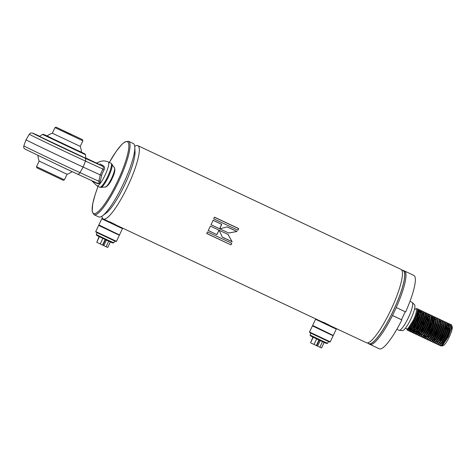 <?xml version="1.0" encoding="UTF-8"?>
<svg xmlns="http://www.w3.org/2000/svg" width="476" height="476" viewBox="0 0 476 476"><rect width="100%" height="100%" fill="white"/><g stroke="black" fill="none" stroke-linecap="round" stroke-linejoin="round"><path stroke-width="0.71" d="M111.64 222.649C107.005 220.799 107.528 221.078 113.199 223.488L114.347 224.053M328.137 324.543L326.988 323.983C321.318 321.568 320.794 321.288 325.429 323.144M401.619 269.892L403.196 270.636A40.335 8.098 115.2 0 1 393.182 310.977A40.335 8.098 115.2 0 1 368.876 343.648L367.299 342.904M104.607 213.95A36.146 7.259 -64.8 0 0 124.718 184.736A36.146 7.259 -64.8 0 0 134.714 149.904M101.888 216.235A40.555 8.146 -64.8 0 0 103.316 219.061A40.555 8.146 -64.8 0 0 127.758 186.211A40.555 8.146 -64.8 0 0 137.826 145.65A40.555 8.146 -64.8 0 0 134.738 146.352M368.115 343.285A40.555 8.146 -64.8 0 0 368.787 343.845L369.959 344.398A40.555 8.146 -64.8 0 0 392.468 315.517L401.851 319.926A40.555 8.146 -64.8 0 1 379.336 348.807L369.959 344.398A40.555 8.146 -64.8 0 0 394.396 311.554A40.555 8.146 -64.8 0 0 404.463 270.987L403.291 270.439A40.555 8.146 -64.8 0 0 402.434 270.273M368.787 343.845A40.555 8.146 -64.8 0 0 393.224 311.001A40.555 8.146 -64.8 0 0 403.291 270.439M227.207 226.862L219.823 228.843L228.712 233.02L237.048 231.491L227.207 226.862M211.064 224.726L219.716 228.789A40.555 8.146 -64.8 0 0 221.751 224.303L213.099 220.233A40.555 8.146 -64.8 0 1 211.064 224.726M213.718 218.823L237.958 230.217A40.555 8.146 -64.8 0 0 238.672 228.551L214.426 217.151A40.555 8.146 -64.8 0 1 213.718 218.823M330.076 325.649L366.443 342.744A40.555 8.146 -64.8 0 0 390.879 309.9A40.555 8.146 -64.8 0 0 400.947 269.333L137.826 145.65M206.685 233.49L230.931 244.884A40.555 8.146 -64.8 0 0 231.77 243.29L207.524 231.895A40.555 8.146 -64.8 0 1 206.685 233.49M208.22 230.533L216.872 234.603A40.555 8.146 -64.8 0 0 219.049 230.194L210.398 226.124A40.555 8.146 -64.8 0 1 208.22 230.533M219.174 230.247L222.334 237.173L232.181 241.796L228.058 234.424L219.174 230.247M228.629 232.984L237.048 231.491M236.947 231.503L227.123 226.885M222.292 237.072L232.121 241.695M231.681 240.91L227.998 234.4M219.632 228.754A40.115 8.056 -64.8 0 0 221.649 224.315L221.751 224.303M221.649 224.315L213.081 220.287M208.25 230.473L216.872 234.603M216.824 234.501A40.115 8.056 -64.8 0 0 218.972 230.152M237.881 230.182A40.115 8.056 -64.8 0 0 238.553 228.599L238.672 228.551M238.553 228.599L214.39 217.24M206.733 233.395L230.931 244.884M230.896 244.753A40.115 8.056 -64.8 0 0 231.687 243.254M316.373 319.212L335.913 328.392M312.649 325.429L332.867 335.271L312.649 325.429L315.552 319.283L333.569 327.887L336.282 329.077L336.068 328.488M333.373 335.229L336.282 329.077M309.525 332.034L330.249 341.833L329.666 342.042L309.93 332.736L309.525 332.034L312.435 325.887L330.451 334.491L333.158 335.687L332.867 335.265M330.249 341.833L333.158 335.687M329.374 325.251L323.793 322.609M319.699 320.77L332.593 326.833M328.904 324.983L324.501 322.895M102.935 218.811L122.124 227.903M98.859 224.94L119.077 234.775L99.151 225.356L98.859 224.94L101.769 218.787L119.785 227.391L122.493 228.587L122.284 227.998M119.583 234.733L122.493 228.587M95.736 231.544L116.459 241.338L115.876 241.546L95.95 232.127L95.736 231.544L98.645 225.392L116.662 234.002L119.369 235.192L119.083 234.775M116.459 241.338L119.369 235.192M115.591 224.761L110.004 222.113M105.91 220.281L118.804 226.338M115.115 224.488L110.712 222.399M98.056 186.384L95.307 194.095L92.737 203.71L92.16 211.451L94.028 214.694L98.806 216.937A40.555 8.146 -64.8 0 0 102.548 215.777A40.555 8.146 -64.8 0 0 123.242 184.093A40.555 8.146 -64.8 0 0 134.803 147.149A40.555 8.146 -64.8 0 0 133.31 143.532L128.532 141.283L124.801 141.937L121.808 144.43L116.275 151.249L109.307 162.447M102.548 215.777L106.273 212.974A36.146 7.259 -64.8 0 0 124.718 184.736A36.146 7.259 -64.8 0 0 135.023 151.808L134.803 147.149M71.43 134.559L58.417 128.27L71.43 134.559M82.449 139.629L56.144 127.193L82.449 139.629L82.872 140.801L54.972 127.616L52.336 133.191A21.819 21.819 0 0 0 46.928 136.035M82.872 140.801L80.23 146.382L52.336 133.197M63.231 180.279L36.932 167.85L36.509 166.671L64.409 179.863L63.231 180.279M64.409 179.857L67.045 174.281L39.145 161.09L36.509 166.671M99.811 163.869L102.994 165.577C104.762 166.677 105.095 168.159 104 170.033L102.084 173.817L100.252 181.047C100.406 183.296 99.329 184.087 97.021 183.409C91.315 180.743 90.494 180.297 94.557 182.088M104 170.033A1.761 0.512 -144.9 0 1 102.858 169.051L85.478 161.078A35.807 0.375 -154.7 0 1 68.014 152.951A35.807 0.375 -154.7 0 1 29.298 134.238L26.055 139.789A36.372 0.381 25.3 0 0 65.379 158.794A36.372 0.381 25.3 0 0 83.116 167.046L100.222 174.894L102.858 169.051C103.792 167.855 103.548 166.844 102.132 166.017C95.254 162.703 94.052 162.054 98.538 164.083M97.021 183.409A1.761 0.375 115.4 0 0 96.967 183.046C98.883 183.54 99.49 182.945 98.788 181.267L100.222 174.894M46.987 135.993L81.461 152.29M77.279 174.014L97.009 183.064L77.249 174.002A2.648 1.952 114.6 0 1 77.225 173.99A33.177 0.351 -154.7 0 1 61.053 166.463L25.157 149.149C24.3 148.054 23.58 149.113 23.824 145.817A35.807 0.375 25.3 0 0 62.54 164.523A35.807 0.375 25.3 0 0 80.004 172.651L83.116 167.046L85.478 161.078A2.648 1.952 114.6 0 0 84.758 158.044L102.132 166.017A1.761 0.726 115.6 0 0 102.994 165.577M101.638 175.329L100.252 174.9M100.252 181.047A1.761 0.94 -2 0 0 98.788 181.267L80.004 172.651A2.648 1.952 114.6 0 1 77.249 174.002L61.047 166.463M405.415 328.208L406.837 328.874A10.823 2.172 -64.8 0 0 413.358 320.11A10.823 2.172 -64.8 0 0 416.048 309.293L414.62 308.621M406.498 328.714L407.742 329.011L413.358 320.11L414.108 320.473A11.9 2.392 -64.8 0 0 417.059 308.573A11.9 2.392 -64.8 0 0 416.369 308.656L415.685 309.12M448.118 327.321A11.9 2.392 -64.8 0 0 447.654 327.976L446.613 329.517M452.004 326.233L451.938 329.148L452.105 326.994L451.629 325.102A11.9 2.392 -64.8 0 1 450.998 329.773L451.569 325.477L451.064 324.555L450.373 324.578M447.023 328.012L446.464 328.833M451.629 325.102A11.9 2.392 -64.8 0 0 451.29 324.662L451.064 324.555M439.818 345.005L440.609 345.945L441.478 345.671L444.156 342.303L447.392 336.121L449.82 329.505L450.498 325.34L449.951 324.031L448.808 323.847M449.701 323.972L448.898 324.245M448.481 324.543L447.208 325.816M446.542 326.637L445.048 328.785M440.151 345.731L440.954 345.505L443.697 342.089L446.934 335.907L449.368 329.291L450.004 324.745L449.499 323.817M448.446 324.031L448.142 324.239M446.75 325.602L445.459 327.28M438.253 344.273L439.045 345.207L439.913 344.939L442.591 341.572L445.828 335.39L448.261 328.773L448.933 324.608L448.392 323.299L447.244 323.109M448.142 323.24L447.339 323.507M443.483 328.047L442.674 329.374M438.586 344.993L439.39 344.773L442.139 341.357L445.375 335.175L447.803 328.559L448.44 324.007L447.934 323.085M436.688 343.535L437.48 344.475L438.348 344.202L441.032 340.834L444.263 334.652L446.696 328.035L447.369 323.87L446.827 322.561L445.685 322.377M437.027 344.261L437.825 344.035L440.574 340.62L443.81 334.438L446.238 327.821L446.875 323.275L446.369 322.347M442.335 325.804L441.776 326.625M435.123 342.803L435.921 343.737L436.784 343.47L439.467 340.102L442.704 333.92L445.131 327.304L445.804 323.139L445.262 321.83L444.12 321.639M435.463 343.523L436.266 343.303L439.009 339.888L442.246 333.706L444.679 327.089L445.316 322.538L444.81 321.615M440.77 325.072L440.211 325.893M433.565 342.065L434.356 343.006L435.225 342.732L437.902 339.364L441.139 333.182L443.567 326.566L444.245 322.401L443.697 321.092L442.555 320.907M433.898 342.791L434.701 342.565L437.444 339.15L440.681 332.968L443.114 326.352L443.751 321.806L443.245 320.878M439.205 324.334L438.646 325.156M432 341.334L432.791 342.268L433.66 342L436.337 338.632L439.574 332.45L442.008 325.834L442.68 321.669L442.139 320.36L440.99 320.169M440.663 320.866L439.604 321.895M432.333 342.054L433.136 341.833L435.885 338.418L439.122 332.236L441.549 325.62L442.186 321.068L441.68 320.146M430.435 340.596L431.226 341.536L432.095 341.262L434.778 337.895L438.009 331.712L440.443 325.096L441.115 320.931L440.574 319.622L439.431 319.438M440.324 319.563L439.521 319.836M430.774 341.322L431.571 341.096L434.32 337.68L437.557 331.498L439.985 324.882L440.621 320.336L440.116 319.408M428.87 339.864L429.667 340.798L430.53 340.53L433.214 337.163L436.45 330.981L438.878 324.364L439.55 320.199L439.009 318.89L437.866 318.7M429.209 340.584L430.012 340.364L432.755 336.948L435.992 330.766L438.426 324.15L439.062 319.598L438.557 318.676M427.311 339.126L428.102 340.066L428.971 339.793L431.649 336.425L434.885 330.243L437.313 323.626L437.991 319.461L437.444 318.152L436.302 317.968M435.974 318.664L434.915 319.693M434.035 320.759L432.541 322.906M427.644 339.852L428.448 339.626L431.191 336.211L434.427 330.029L436.861 323.412L437.498 318.866L436.992 317.938M434.243 319.723L432.392 322.216M425.746 338.394L426.538 339.328L427.406 339.061L430.084 335.693L433.321 329.511L435.754 322.895L436.427 318.73L435.885 317.421L434.737 317.23M434.409 317.926L433.35 318.956M426.079 339.114L426.883 338.894L429.632 335.479L432.868 329.297L435.296 322.68L435.933 318.129L435.427 317.206M434.374 317.415L434.07 317.623M432.684 318.985L430.834 321.484M424.181 337.657L424.973 338.597L425.841 338.323L428.525 334.955L431.756 328.773L434.189 322.157L434.862 317.992L434.32 316.683L433.178 316.498M431.702 317.498L432.851 317.189L431.571 318.468M424.521 338.382L425.318 338.156L428.067 334.741L431.304 328.559L433.731 321.943L434.368 317.397L433.862 316.469M422.617 336.925L423.414 337.859L424.277 337.591L426.96 334.223L430.197 328.041L432.625 321.425L433.297 317.26L432.755 315.951L431.613 315.761M429.346 318.557L427.037 322.026M422.956 337.645L423.759 337.425L426.502 334.009L429.739 327.827L432.172 321.211L432.809 316.659L432.303 315.737M428.263 319.194L427.704 320.015M421.058 336.187L421.849 337.127L422.718 336.853L425.395 333.486L428.632 327.304L431.06 320.687L431.738 316.522L431.191 315.213L430.048 315.029M429.721 315.725L428.662 316.754M427.781 317.819L426.288 319.967M421.391 336.913L422.194 336.687L424.937 333.271L428.174 327.089L430.607 320.473L431.244 315.927L430.738 314.999M425.02 321.074L423.176 324.459M419.493 335.455L420.284 336.389L421.153 336.121L423.83 332.754L427.067 326.572L429.501 319.955L430.173 315.79L429.632 314.481L428.483 314.291M429.382 314.422L428.578 314.69M424.723 319.229L423.914 320.556M419.826 336.175L420.629 335.955L423.378 332.54L426.615 326.357L429.043 319.741L429.679 315.189L429.173 314.267M427.329 315.094L427.002 315.415M426.431 316.046L425.139 317.724M423.456 320.342L421.611 323.722M417.928 334.717L418.719 335.657L419.588 335.384L422.272 332.016L425.502 325.834L427.936 319.217L428.608 315.053L428.067 313.743L426.924 313.559M423.164 318.498L422.349 319.818M418.267 335.443L419.064 335.217L421.813 331.802L425.05 325.62L427.478 319.003L428.114 314.457L427.609 313.529M426.555 313.743L426.258 313.946M423.575 316.986L423.015 317.807M416.363 333.985L417.16 334.92L418.023 334.652L420.707 331.284L423.943 325.102L426.371 318.486L427.043 314.321L426.502 313.012L425.36 312.821M426.252 312.952L425.449 313.22M421.599 317.76L420.784 319.087M416.702 334.705L417.506 334.485L420.248 331.07L423.485 324.888L425.919 318.271L426.555 313.72L426.05 312.797M414.804 333.248L415.596 334.188L416.464 333.914L419.142 330.546L422.379 324.364L424.806 317.748L425.484 313.583L424.937 312.274L423.795 312.089M423.467 312.786L422.194 314.059M415.137 333.973L415.941 333.747L418.684 330.332L421.92 324.15L424.354 317.534L424.991 312.988L424.485 312.06M418.767 318.135L416.922 321.52M413.239 332.516L414.031 333.45L414.899 333.182L417.577 329.814L420.814 323.632L423.247 317.016L423.92 312.851L423.378 311.542L422.23 311.352M413.573 333.236L414.376 333.016L417.125 329.6L420.362 323.418L422.789 316.802L423.426 312.25L422.92 311.328M421.867 311.536L421.563 311.744M411.675 331.778L412.466 332.718L413.335 332.444L416.018 329.077L419.249 322.895L421.682 316.278L422.355 312.113L421.813 310.804L420.671 310.62M421.563 310.745L420.76 311.018M419.195 311.619L420.344 311.31L419.064 312.589M418.404 313.41L416.095 316.879M412.014 332.504L412.817 332.278L415.56 328.862L418.797 322.68L421.224 316.064L421.861 311.518L421.355 310.59M420.302 310.804L419.183 311.744M418.612 312.375L416.762 314.868M410.11 331.046L410.907 331.98L411.77 331.712L414.453 328.345L417.69 322.163L420.118 315.546L420.79 311.381L420.248 310.072L419.106 309.882M419.999 310.013L419.195 310.281M418.779 310.578L417.506 311.851M410.449 331.766L411.252 331.546L413.995 328.131L417.232 321.949L419.665 315.332L420.302 310.78L419.796 309.858M418.737 310.066L417.714 310.917M408.551 330.308L409.342 331.248L410.211 330.975L412.888 327.607L416.125 321.425L418.553 314.809L419.231 310.644L418.684 309.335L417.541 309.15M418.434 309.275L417.63 309.549M408.884 331.034L409.687 330.808L412.43 327.393L415.667 321.211L418.101 314.594L418.737 310.049L418.231 309.12M437.176 340.465L436.986 341.209M436.647 338.133L436.224 339.424M435.082 337.401L434.118 340.887M437.248 331.07L434.624 337.187M433.517 336.663L433.095 337.954M432.488 338.263L432.291 339.001M431.952 335.931L431.536 337.222M430.923 337.526L430.732 338.269M430.393 335.193L429.971 336.484M432.559 328.868L429.935 334.979M428.828 334.461L427.865 337.948M427.763 338.793L427.912 339.882M424.479 335.33L424.199 336.859M423.069 336.586L423.218 337.674M419.784 333.123L419.511 334.652M419.029 331.338L418.487 333.539M417.464 330.606L416.922 332.801M416.857 330.915L416.381 333.182M415.256 332.873L415.405 334.003M415.292 330.177L414.822 332.45M414.757 327.845L413.793 331.332M413.692 332.141L413.84 333.265M413.727 329.446L413.239 331.927M413.192 327.113L412.775 328.398M412.133 331.403L412.275 332.534M412.162 328.708L411.675 331.189M411.633 326.375L410.669 329.862M410.568 330.671L410.711 331.796M410.604 327.976L410.11 330.457M409.699 326.756L409.104 329.13M409.003 329.933L409.152 331.064M408.872 327.857L408.551 329.719M407.438 329.208L407.587 330.326M406.98 329.457L407.319 330.296L408.646 330.243L411.323 326.875L414.56 320.693L416.994 314.077L417.666 309.912L417.089 308.585M407.319 330.296L408.122 330.076L410.871 326.655L414.108 320.473M450.998 329.773L448.422 336.603L442.168 346.01L443.388 345.54A10.579 2.124 -64.8 0 0 449.273 336.99A10.579 2.124 -64.8 0 0 452.2 326.798L452.057 326.369M449.701 327.958A10.579 2.124 -64.8 0 0 447.47 331.278M396.841 329.267L399.019 330.29A15.428 3.1 -64.8 0 0 399.245 330.35L402.44 330.618A14.304 2.874 -64.8 0 0 410.853 318.974A14.304 2.874 -64.8 0 0 414.578 304.795L412.335 302.498A15.428 3.1 -64.8 0 0 412.145 302.361L409.973 301.344M399.245 330.35A15.428 3.1 -64.8 0 0 408.313 317.795A15.428 3.1 -64.8 0 0 412.335 302.498M443.424 340.179A10.579 2.124 -64.8 0 0 442.543 343.791M442.513 344.63A10.579 2.124 -64.8 0 0 442.87 345.546M442.168 346.01L441.442 345.695M441.496 343.613L441.627 343.017M451.938 329.148L452.105 327.119M444.858 334.277L443.317 337.561M441.478 345.671L444.828 341.905L447.755 336.282L449.951 330.261L450.492 325.983M450.046 325.269L448.904 325.578M447.178 327.31L446.738 327.881M443.299 333.539L440.151 341.274M439.86 342.559L439.788 343.041M439.913 344.939L443.263 341.173L446.19 335.544L448.386 329.523L448.927 325.251M446.803 325.281L445.179 327.143M441.734 332.807L440.187 336.092M438.348 344.202L441.698 340.435L444.626 334.812L446.821 328.791L447.363 324.513M444.054 325.84L443.614 326.411M436.73 341.09L436.659 341.572M436.784 343.47L440.133 339.703L443.067 334.075L445.262 328.053L445.798 323.781M442.49 325.108L442.049 325.673M438.604 331.338L437.063 334.622M435.064 341.542L435.207 342.137M435.225 342.732L438.575 338.966L441.502 333.343L443.697 327.321L444.239 323.043M440.925 324.37L440.484 324.935M437.045 330.6L435.498 333.89M433.606 339.62L433.535 340.102M433.66 342L437.01 338.234L439.937 332.605L442.133 326.584L442.68 321.669M435.48 329.868L433.933 333.152M432.041 338.882L431.97 339.364M432.607 340.81L435.445 337.496L438.372 331.873L440.568 325.852L441.109 321.574M430.477 338.15L430.405 338.632M430.53 340.53L433.88 336.764L436.813 331.135L439.009 325.114L439.55 320.199M428.971 339.793L432.321 336.026L435.248 330.403L437.444 324.382L437.991 319.461M430.792 327.661L429.245 330.951M427.406 339.061L430.756 335.294L433.684 329.666L435.879 323.644L436.427 318.73M434.296 319.402L433.112 320.693M431.774 322.544L427.68 330.213M425.788 335.943L425.824 337.728M425.841 338.323L429.191 334.557L432.119 328.934L434.314 322.912L434.862 317.992M432.732 318.664L431.548 319.961M424.152 335.693L424.122 336.395M424.788 337.133L427.627 333.825L430.56 328.196L432.755 322.175L433.291 317.897M422.718 336.853L426.068 333.087L428.995 327.464L431.191 321.443L431.732 317.165M428.418 318.492L427.978 319.057M422.991 328.012L421.391 332.456M421.028 334.223L420.992 334.925M421.153 336.121L424.503 332.355L427.43 326.726L429.626 320.705L430.173 315.79M428.043 316.463L426.859 317.754M419.534 333.004L419.463 333.486M419.588 335.384L422.938 331.617L425.865 325.995L428.061 319.973L428.602 315.695M426.478 315.725L425.294 317.022M417.898 332.754L417.868 333.456M418.535 334.194L421.379 330.885L424.306 325.257L426.502 319.235L427.037 314.957M423.729 316.284L423.289 316.855M418.303 325.804L416.702 330.249M416.339 332.016L416.304 332.718M416.97 333.462L419.814 330.148L422.742 324.519L424.937 318.503L425.479 314.225M423.354 314.255L422.164 315.552M414.846 330.802L414.882 332.581M414.899 333.182L418.249 329.416L421.177 323.787L423.372 317.766L423.914 313.488M420.605 314.815L420.165 315.386M419.267 316.665L416.72 321.05M415.173 324.334L413.579 328.779M413.281 330.064L413.317 331.843M413.846 331.992L416.684 328.678L419.612 323.049L421.807 317.034L422.349 312.756M421.903 312.042L420.76 312.351M419.041 314.083L418.6 314.648M415.155 320.312L413.608 323.603M411.716 329.332L411.758 331.112M412.281 331.254L415.126 327.946L418.053 322.317L420.248 316.296L420.784 312.018M418.66 312.054L417.035 313.916M410.086 329.077L410.193 330.374M410.717 330.522L413.561 327.208L416.488 321.58L418.684 315.564L419.225 311.286M418.779 310.572L417.636 310.882M408.539 330.189L408.628 329.642M409.152 329.785L411.996 326.476L414.923 320.848L417.119 314.826L417.66 310.548M407.878 328.904L410.431 325.739L413.358 320.11M401.851 319.926L401.47 319.717L405.231 311.768M392.48 315.493L401.47 319.717M396.24 307.544L405.617 311.953A40.555 8.146 -64.8 0 0 413.846 275.396L404.463 270.987A40.555 8.146 -64.8 0 1 396.24 307.544M310.911 333.236L310.06 335.033L320.55 340.096L327.595 343.321L328.446 341.524M327.595 343.321L326.387 343.422L320.104 340.548L310.751 336.026L310.06 335.033M316.641 338.912L314.017 344.469L316.326 345.552L318.95 340.001M313.172 337.246L310.554 342.779L314.017 344.469M322.508 341.673L319.884 347.224L321.562 347.956L324.174 342.44M320.199 340.59L317.575 346.141L319.884 347.224M319.283 340.161L316.683 345.665L317.575 346.141M310.56 342.768L312.916 337.121M316.356 345.487L319.027 340.042M97.122 232.746L96.271 234.537L106.761 239.606L113.806 242.825L114.656 241.035M113.806 242.825L112.598 242.927L106.315 240.053L96.961 235.537L96.271 234.537M102.852 238.416L100.228 243.974L102.536 245.063L105.16 239.505M99.383 236.75L96.765 242.29L100.228 243.974M108.718 241.177L106.094 246.735L107.778 247.466L110.384 241.945M106.41 240.094L103.786 245.646L106.094 246.735M105.493 239.666L102.893 245.17L103.786 245.646M96.771 242.272L99.127 236.626M102.566 244.991L105.238 239.547M368.537 343.488A40.383 8.11 -64.8 0 0 393.194 310.983A40.383 8.11 -64.8 0 0 402.857 270.475M94.028 214.694A40.555 8.146 -64.8 0 0 118.464 181.844A40.555 8.146 -64.8 0 0 128.532 141.283M98.074 186.396A39.675 7.967 -64.8 0 0 95.027 213.599A39.675 7.967 -64.8 0 0 117.524 181.398A39.675 7.967 -64.8 0 0 128.377 142.854A39.675 7.967 -64.8 0 0 109.325 162.459M111.61 178.268A10.68 2.142 -64.8 0 0 114.46 167.766C115.365 170.075 114.597 173.657 112.152 178.512C109.01 185.878 104.988 187.657 105.434 186.961A10.68 2.142 -64.8 0 0 111.61 178.268M111.937 164.047A12.989 2.606 115.2 0 1 108.474 176.822A12.989 2.606 115.2 0 1 100.966 187.389L99.764 187.187A13.227 2.654 -64.8 0 0 107.731 176.477A13.227 2.654 -64.8 0 0 111.015 163.25L114.46 167.766M111.015 163.25L108.308 161.977A13.227 2.654 115.2 0 1 105.023 175.204A13.227 2.654 115.2 0 1 97.056 185.914L99.764 187.187M29.298 134.238L30.648 133.096L32.065 132.965L39.8 136.285A33.177 0.351 25.3 0 0 36.872 135.351A33.177 0.351 25.3 0 0 68.58 150.517A33.177 0.351 25.3 0 0 84.758 158.044M42.519 134.405L43.483 134.345L47.082 135.928L68.288 146.364L81.456 152.171L85.133 154.063L85.525 154.736L42.519 134.405L39.401 136.558M85.799 158.062A31.678 0.333 -154.7 0 1 68.318 150.374A31.678 0.333 -154.7 0 1 38.479 136.106A31.678 0.333 -154.7 0 1 39.776 136.303M96.378 163.054L85.793 157.984L96.378 163.054M322.294 321.99L116.287 225.154M108.504 221.501L103.316 219.061M312.94 325.846L312.435 325.887M316.106 319.087L315.558 319.283M99.151 225.35L98.645 225.392M102.352 218.579L101.769 218.787M37.937 155.474A21.819 21.819 0 0 0 39.145 161.096M67.045 174.281A21.819 21.819 0 0 0 72.156 171.646M81.467 152.362A21.819 21.819 0 0 0 80.236 146.382M56.144 127.193L54.972 127.616M108.308 161.977C104.577 160.376 100.989 160.638 97.55 162.774L96.063 162.982M91.1 160.828L34.272 133.964M23.824 145.817L26.055 139.789M85.525 154.736L85.841 158.514M105.434 186.961L100.966 187.389M91.332 180.303L97.056 185.914M450.498 325.34L450.552 326.488M448.933 324.608L448.987 325.751M447.369 323.87L447.422 325.019M445.804 323.139L445.857 324.281M444.245 322.401L444.298 323.543M432.095 341.262L433.011 340.578M441.115 320.931L441.169 322.073M424.277 337.591L425.193 336.901M433.297 317.26L433.35 318.402M431.738 316.522L431.791 317.665M428.608 315.053L428.662 316.195M418.023 334.652L418.94 333.962M427.043 314.321L427.103 315.463M416.464 333.914L417.381 333.224M425.484 313.583L425.538 314.725M423.92 312.851L423.973 313.993M413.335 332.444L414.251 331.754M422.355 312.113L422.408 313.256M411.77 331.712L412.686 331.022M420.79 311.381L420.849 312.524M410.211 330.975L411.127 330.284M419.231 310.644L419.285 311.786M408.646 330.243L409.562 329.553M417.666 309.912L417.72 311.054M431.595 317.575L432.511 316.885M413.174 331.248L413.233 332.397M411.615 330.517L411.669 331.659M410.05 329.779L410.104 330.927M417.523 310.965L418.44 310.275"/></g></svg>
